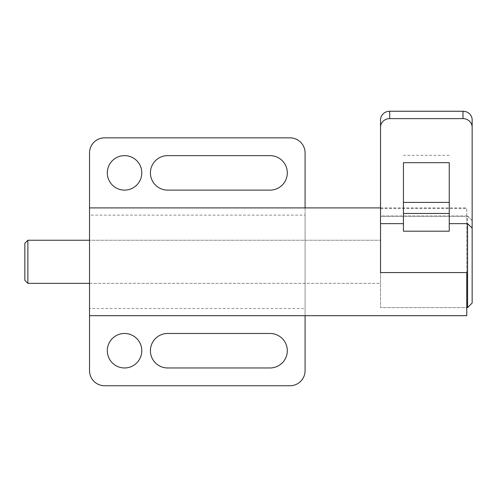 <?xml version="1.0" encoding="UTF-8"?>
<svg xmlns="http://www.w3.org/2000/svg" width="497" height="497" viewBox="0 0 497 497"><rect width="100%" height="100%" fill="white"/><g stroke="black" fill="none" stroke-linecap="round" stroke-linejoin="round"><path stroke-width="0.37" stroke-dasharray="2.48 1.86" d="M141.794 172.875A17.246 17.246 0 0 0 124.548 155.629A17.246 17.246 0 0 0 107.302 172.875A17.246 17.246 0 0 0 124.548 190.121A17.246 17.246 0 0 0 141.794 172.875M141.794 350.72A17.246 17.246 0 0 0 124.548 333.475A17.246 17.246 0 0 0 107.302 350.72A17.246 17.246 0 0 0 124.548 367.966A17.246 17.246 0 0 0 141.794 350.72M287.303 172.875A17.246 17.246 0 0 0 270.057 155.629L167.663 155.629A17.246 17.246 0 0 0 150.417 172.875A17.246 17.246 0 0 0 167.663 190.121L270.057 190.121A17.246 17.246 0 0 0 287.303 172.875M287.303 350.72A17.246 17.246 0 0 0 270.057 333.475L167.663 333.475A17.246 17.246 0 0 0 150.417 350.72A17.246 17.246 0 0 0 167.663 367.966L270.057 367.966A17.246 17.246 0 0 0 287.303 350.72M89.522 240.244L89.522 283.352L380.534 283.352L380.534 240.244L380.534 283.352L89.522 283.352L89.522 240.244L380.534 240.244L89.522 240.244M380.534 119.858L380.534 216.276L467.571 216.276L380.534 216.276L380.534 208.492L466.764 208.492L466.764 216.276L380.534 216.276L380.534 307.606L466.764 307.606L466.764 272.573L380.534 272.573L380.534 307.606L466.764 307.606L466.764 215.99L380.534 215.99L380.534 272.573M380.534 207.908L466.764 207.908L466.764 208.492M466.764 315.688L466.764 207.908M89.522 308.469L89.522 315.688L89.522 308.469L305.083 308.469L305.083 215.126L89.522 215.126L89.522 207.908L89.522 215.126M305.083 315.688L305.083 308.469M305.083 370.656L305.083 152.939A15.09 15.09 0 0 0 290 137.849L104.612 137.849A15.09 15.09 0 0 0 89.522 152.939L89.522 370.656A15.09 15.09 0 0 0 104.612 385.747L290 385.747A15.09 15.09 0 0 0 305.083 370.656M305.083 215.126L305.083 207.908M380.534 283.352L380.534 240.244L380.534 283.352M24.85 243.257L24.85 280.339M27.869 283.352L27.869 240.244M472.15 303.027L472.15 220.569L467.571 215.99L467.571 307.606M467.571 216.276L472.15 220.569M449.245 162.681L449.245 231.192M403.44 231.192L403.44 162.681M449.245 155.312L403.44 155.312M472.15 119.858L472.15 220.718"/><path stroke-width="0.75" d="M107.302 172.875A17.246 17.246 0 0 1 124.548 155.629A17.246 17.246 0 0 1 141.794 172.875A17.246 17.246 0 0 1 124.548 190.121A17.246 17.246 0 0 1 107.302 172.875M107.302 350.72A17.246 17.246 0 0 1 124.548 333.475A17.246 17.246 0 0 1 141.794 350.72A17.246 17.246 0 0 1 124.548 367.966A17.246 17.246 0 0 1 107.302 350.72M270.057 155.629A17.246 17.246 0 0 1 287.303 172.875A17.246 17.246 0 0 1 270.057 190.121L167.663 190.121A17.246 17.246 0 0 1 150.417 172.875A17.246 17.246 0 0 1 167.663 155.629L270.057 155.629M270.057 333.475A17.246 17.246 0 0 1 287.303 350.72A17.246 17.246 0 0 1 270.057 367.966L167.663 367.966A17.246 17.246 0 0 1 150.417 350.72A17.246 17.246 0 0 1 167.663 333.475L270.057 333.475M380.534 208.492L380.534 272.573L466.764 272.573L466.764 315.688L89.522 315.688L89.522 207.908L380.534 207.908M89.522 315.688L89.522 370.656A15.09 15.09 0 0 0 104.612 385.747L290 385.747A15.09 15.09 0 0 0 305.083 370.656L305.083 315.688M305.083 207.908L305.083 152.939A15.09 15.09 0 0 0 290 137.849L104.612 137.849A15.09 15.09 0 0 0 89.522 152.939L89.522 207.908M27.869 240.244L27.869 283.352L24.85 280.339L24.85 243.257L27.869 240.244L89.522 240.244M89.522 283.352L27.869 283.352M466.764 307.606L467.571 307.606L467.571 223.65L449.245 223.65M449.245 213.468L449.245 231.192L403.44 231.192L403.44 162.681L449.245 162.681L449.245 213.468L403.44 213.468M403.44 223.65L380.534 223.65L380.534 272.573M467.571 223.65L472.15 228.092L472.15 127.232A9.163 8.611 180 0 0 462.987 118.621L389.698 118.621A9.163 8.611 180 0 0 380.534 127.232L380.534 223.65M380.534 127.232L380.534 119.858A9.163 8.611 0 0 1 389.698 111.253L462.987 111.253A9.163 8.611 0 0 1 472.15 119.858L472.15 127.232M403.44 202.403L449.245 202.403M472.15 228.092L472.15 303.027L467.571 307.606M389.698 118.621L389.698 111.253M462.987 118.621L462.987 111.253"/></g></svg>
